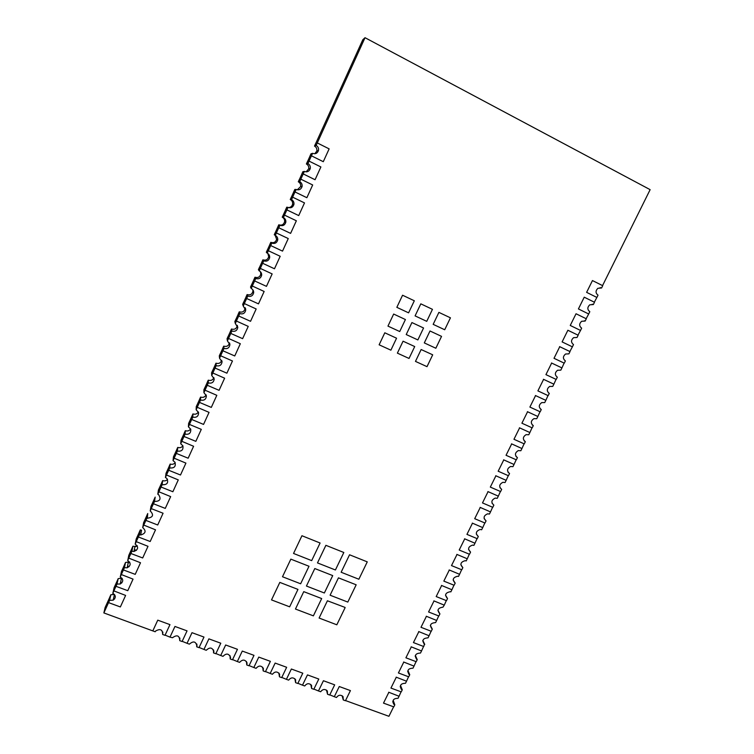 <?xml version="1.0" encoding="UTF-8"?>
<svg xmlns="http://www.w3.org/2000/svg" width="754" height="754" viewBox="0 0 754 754"><rect width="100%" height="100%" fill="white"/><g stroke="black" fill="none" stroke-linecap="round" stroke-linejoin="round"><path stroke-width="1.13" d="M316.152 145.447C318.065 146.578 318.848 148.265 318.48 150.489C317.396 153.335 315.436 154.287 312.58 153.316L311.44 155.814L323.287 161.695L329.13 148.868L317.293 142.94L316.152 145.447L314.503 146.088L315.624 143.609L314.682 145.776L316.218 145.183L314.682 145.776L362.797 39.774L365.021 37.7L650.136 189.659L602.55 285.606M317.293 142.94L365.021 37.7M309.903 156.323L310.912 154.099L312.392 153.618L310.912 154.099L306.567 163.675L307.99 163.326L306.567 163.675L307.5 161.507L306.388 163.967C308.263 165.06 309.027 166.691 308.697 168.858L306.105 171.865M309.046 161.102L307.915 163.599C309.809 164.702 310.591 166.361 310.252 168.557C309.197 171.431 307.227 172.383 304.352 171.431L303.221 173.92L315.068 179.735L320.884 166.954L309.046 161.102L307.99 163.326L311.44 155.814M301.807 174.165L302.806 171.959L304.173 171.724L302.806 171.959L298.48 181.488L299.781 181.384L300.837 179.179L299.706 181.667L298.301 181.771L299.413 179.329L298.48 181.488L299.79 181.384L303.221 173.92M293.74 191.931L294.729 189.744L295.992 189.754L294.729 189.744L290.422 199.235L291.619 199.367L290.422 199.235L291.364 197.067L290.252 199.508C292.09 200.555 292.872 202.129 292.599 204.24C291.987 206.417 290.573 207.52 288.339 207.567M292.665 197.18L291.534 199.659C293.41 200.724 294.201 202.317 293.909 204.457C292.901 207.369 290.931 208.358 288.009 207.425L286.888 209.895L298.725 215.578L304.503 202.911L292.665 197.18L291.619 199.367L295.992 189.754L294.993 191.95L306.831 197.689M285.709 209.612L286.69 207.454L287.839 207.699L286.69 207.454L282.401 216.907L283.485 217.284L282.401 216.907L283.381 214.749L282.241 217.171C284.06 218.189 284.842 219.734 284.597 221.808C283.627 224.701 281.685 225.7 278.782 224.796L279.894 225.314L278.773 227.774L279.725 225.578L278.688 225.088L279.725 225.578L275.389 235.116L274.418 234.503L278.782 224.796M278.773 227.774L290.61 233.382L296.36 220.771L284.475 215.097L283.485 217.284L286.888 209.895M271.808 243.118L270.695 245.568L282.533 251.12L288.254 238.556L276.416 232.967L275.304 235.418C277.123 236.426 277.934 237.962 277.708 240.036C276.756 242.995 274.786 244.023 271.808 243.118L270.809 242.345L269.715 244.758L270.724 242.647L271.647 243.372L270.724 242.647L266.464 252.024L267.331 252.873L266.464 252.024L267.444 249.876M268.349 250.743L267.236 253.184C269.037 254.164 269.847 255.663 269.659 257.698C268.735 260.696 266.765 261.742 263.749 260.856L262.646 263.287L274.484 268.773L280.186 256.275L268.311 250.705L267.331 252.873L270.695 245.568M263.749 260.856L262.873 259.828L261.789 262.232L262.778 260.139L263.598 261.091L262.778 260.139L258.547 269.47L259.301 270.554L258.547 269.47L259.517 267.321M260.309 268.443L259.206 270.874C260.978 271.817 261.789 273.287 261.647 275.276C260.761 278.311 258.792 279.385 255.738 278.509L254.635 280.94L266.473 286.36L272.147 273.909L260.281 268.396L259.301 270.554L262.646 263.287M255.738 278.509L254.975 277.236L253.891 279.63L254.88 277.547L255.587 278.744L254.88 277.547L250.658 286.84L251.308 288.16L250.658 286.84L251.638 284.701M252.307 286.068L251.205 288.49C252.948 289.404 253.768 290.827 253.664 292.769C252.826 295.851 250.856 296.963 247.755 296.096L246.652 298.509L258.49 303.871L264.145 291.468L252.279 286.011L251.308 288.16L254.635 280.94M247.755 296.096L247.105 294.569L246.03 296.953L247.01 294.889L247.604 296.313L247.01 294.889L242.807 304.145L243.344 305.69L242.807 304.145L243.778 302.005M244.334 303.617L243.24 306.03L245.71 310.186C244.927 313.315 242.958 314.456 239.8 313.598L238.707 316.011L250.545 321.308L256.172 308.961L244.315 303.56L243.344 305.69L246.652 298.509M239.8 313.598L239.272 311.836L238.198 314.201L239.169 312.165L239.659 313.815L239.169 312.165L234.984 321.383L235.418 323.155L234.984 321.383L235.955 319.234M236.398 321.091L235.314 323.494L237.793 327.5C237.076 330.695 235.107 331.873 231.883 331.034L230.799 333.438L242.628 338.669L248.236 326.378L236.388 321.025L235.418 323.155L238.707 316.011M231.883 331.034L231.469 329.027L230.394 331.383L231.365 329.366L231.751 331.242L231.365 329.366L227.199 338.546L227.529 340.544L227.199 338.546L228.17 336.397M228.5 338.499L227.416 340.893L229.904 344.729C229.263 347.999 227.303 349.215 224.004 348.405L222.92 350.789L234.748 355.963L240.328 343.72L228.49 338.423L227.529 340.544L230.799 333.438M224.004 348.405L223.702 346.143L222.628 348.499L223.589 346.491L223.872 348.593L223.589 346.491L219.442 355.634L219.668 357.858L219.442 355.634L220.413 353.485M220.63 355.831L219.546 358.216L222.044 361.863C221.506 365.209 219.537 366.491 216.153 365.69L215.078 368.065L226.897 373.183L232.458 360.987L220.62 355.747L219.668 357.858L222.92 350.789M216.153 365.69L215.964 363.192L214.899 365.624L215.851 363.551L216.021 365.878L215.851 363.551L211.714 372.655L211.836 375.096L211.714 372.655L212.685 370.506M212.798 373.089L211.714 375.464L214.202 378.885C213.787 382.344 211.827 383.682 208.34 382.909L207.265 385.275L219.084 390.327L224.626 378.188L212.788 372.994L211.836 375.096L215.078 368.065M208.34 382.909L208.255 380.176L207.199 382.504L208.132 380.534L208.208 383.089L208.132 380.534L204.023 389.601L204.042 392.269L204.023 389.601L204.994 387.452M204.994 390.28L203.919 392.636L206.379 395.803C206.125 399.384 204.183 400.798 200.555 400.054L199.48 402.41L211.308 407.405L216.813 395.313L204.994 390.176L204.042 392.269L207.265 385.275M200.555 400.054L200.583 397.085L199.527 399.413L200.46 397.452L200.432 400.223L200.46 397.452L196.36 406.481L196.276 409.365L196.36 406.481L197.331 404.332L196.247 406.642L196.153 409.742L198.566 412.598C198.519 416.321 196.596 417.829 192.798 417.132L191.733 419.478L192.685 417.282L192.807 414.304L192.685 417.292L188.547 426.396L188.726 423.296L192.939 413.927L192.798 417.132M191.733 419.478L203.552 424.417L209.047 412.372L197.228 407.283L196.276 409.365L199.48 402.41M185.079 434.134L184.014 436.472L195.833 441.354L201.299 429.356L189.48 424.436L188.415 426.783L190.743 429.271C190.979 433.154 189.084 434.775 185.079 434.134L185.324 430.694L184.278 433.003L185.192 431.081L184.966 434.285L185.192 431.081L181.13 440.034L180.847 443.352L182.1 437.895M181.771 441.41L180.715 443.748L182.873 445.793C183.495 449.865 181.667 451.627 177.388 451.071L176.332 453.399L188.151 458.215L193.59 446.274L181.789 441.288L180.847 443.352L184.014 436.472M177.388 451.071L177.746 447.405L176.7 449.695L177.614 447.791L177.284 451.212L177.614 447.791L173.561 456.707L173.184 460.242L174.532 454.568M174.099 458.319L173.043 460.637L174.928 462.174C176.087 466.434 174.353 468.357 169.735 467.932L168.679 470.251L180.498 475.011L185.918 463.116L174.117 458.187L173.184 460.242L176.332 453.399M169.735 467.932L170.187 464.04L169.15 466.321L170.055 464.436L169.631 468.064L170.055 464.436L166.021 473.314L165.541 477.056L167.002 471.175M166.455 475.152L165.409 477.461L166.851 478.441C168.726 482.852 167.143 484.945 162.11 484.728L161.064 487.037L172.873 491.74L178.274 479.893L166.474 475.011L165.541 477.056L168.679 470.251M162.11 484.728L162.675 480.609L161.639 482.88L162.534 481.014L162.006 484.85L162.534 481.014L158.519 489.855L157.944 493.804L159.49 487.715L158.425 489.968L157.803 494.219L158.604 494.652C161.394 499.101 160.027 501.372 154.513 501.457L153.467 503.757L155.041 497.517L154.419 501.57L150.366 510.486L151.045 506.33L155.183 497.112L154.513 501.457M153.467 503.757L165.277 508.403L170.658 496.603L158.868 491.768L157.944 493.804L161.064 487.037M146.955 518.111L145.908 520.401L157.718 524.991L163.071 513.238L151.262 508.611L150.225 510.91C154.033 514.963 153.071 517.404 147.341 518.243L147.727 513.54L146.7 515.802L147.577 513.955L146.86 518.215L147.577 513.955L143.599 522.739L142.826 527.103L144.57 520.59M143.712 525.236L142.676 527.527C146.408 530.986 145.748 533.464 140.696 534.982L139.415 534.699L138.387 536.98L150.187 541.513L155.522 529.817L143.741 525.076L142.826 527.103L145.908 520.401M139.415 534.699L140.291 529.911L139.273 532.164L140.15 530.335L139.33 534.793L140.15 530.335L136.182 539.072L135.315 543.643L137.153 536.933M136.191 541.806L135.164 544.077C138.764 547.036 138.368 549.506 133.995 551.476L131.922 551.221L130.885 553.493L142.685 557.969L148.001 546.32L136.229 541.626L135.315 543.643L138.387 536.98M131.922 551.221L132.893 546.216L131.875 548.45L132.742 546.641L131.837 551.306L132.742 546.641L128.793 555.349L127.831 560.118L129.763 553.2M128.708 558.29L127.68 560.561C131.13 563.144 130.96 565.557 127.181 567.8L124.448 567.677L123.42 569.939L135.22 574.36L140.508 562.757L128.745 558.111L127.831 560.118L130.885 553.493M124.448 567.677L125.522 562.446L124.514 564.68L125.371 562.889L124.363 567.753L125.371 562.889L121.441 571.56L120.386 576.527L122.412 569.411M121.253 574.718L120.225 576.98C123.533 579.27 123.533 581.607 120.235 584.011L117.011 584.067L115.984 586.32L127.775 590.684L133.043 579.119L121.29 574.529L120.386 576.527L123.42 569.939M117.011 584.067L118.19 578.62L117.134 581.032L118.029 579.063L116.927 584.133L118.029 579.063L114.108 587.696L112.959 592.87L115.079 585.556M113.826 591.079L112.798 593.323C115.984 595.396 116.125 597.668 113.204 600.146L109.594 600.382L108.576 602.635L120.367 606.942L125.616 595.424L113.863 590.882L112.959 592.87L115.984 586.32M152.817 630.9L155.192 631.758L155.663 631.004C160.3 628.402 162.628 629.552 162.647 634.463L165.013 635.32L169.961 624.623L157.765 620.165L152.817 630.9L103.864 612.927L109.528 600.448L110.715 595.179L105.126 607.507L103.864 612.927M169.999 637.13L172.487 637.733C177.058 634.5 179.48 635.481 179.744 640.655L182.091 641.513L187.049 630.872L174.956 626.451L169.999 637.13L165.098 635.132M187.039 643.303L189.377 644.152C193.448 640.674 195.965 641.371 196.917 646.263L196.709 646.809L199.037 647.648L203.985 637.064L191.997 632.681L187.039 643.303L182.176 641.324M203.938 649.43L206.257 650.278C209.914 646.875 212.44 647.384 213.844 651.805L213.533 652.907L215.833 653.746L220.79 643.209L208.896 638.864L203.938 649.43L199.122 647.469M220.705 655.509L223.005 656.348C226.285 653.049 228.801 653.388 230.554 657.356L230.215 658.958L232.505 659.788L237.463 649.307L225.663 644.99L220.705 655.509L215.917 653.558M237.331 661.541L239.612 662.37C242.59 659.184 245.069 659.373 247.058 662.917L246.765 664.962L249.027 665.782L253.994 655.349L242.288 651.07L237.331 661.541L232.59 659.609M334.305 696.705L336.482 697.488C338.489 694.858 340.667 694.557 343.032 696.573L343.287 699.957L345.455 700.739L350.422 690.598L339.272 686.526L334.305 696.705L329.79 694.858M318.461 690.956L320.657 691.748C322.759 689.052 324.993 688.798 327.349 690.975L327.528 694.245L329.705 695.037L334.672 684.839L323.428 680.73L318.461 690.956L313.909 689.099M302.495 685.169L304.71 685.97C306.925 683.19 309.206 682.992 311.553 685.358L311.628 688.477L313.824 689.279L318.791 679.043L307.462 674.896L302.495 685.169L297.905 683.294M286.407 679.335L288.631 680.136C290.978 677.281 293.315 677.139 295.625 679.74L295.606 682.672L297.821 683.473L302.788 673.19L291.364 669.015L286.407 679.335L281.779 677.441M270.177 673.454L272.42 674.264C274.937 671.305 277.321 671.258 279.583 674.114L279.461 676.809L281.694 677.62L286.652 667.29L275.144 663.077L270.177 673.454L265.512 671.55M253.825 667.516L256.087 668.336C258.811 665.273 261.242 665.33 263.391 668.506L263.174 670.909L265.427 671.729L270.384 661.343L258.782 657.102L253.825 667.516L249.122 665.603M477.056 538.61L474.973 543.219L464.558 538.78M484.822 522.956L482.73 527.593L472.306 523.106M492.616 507.254L490.505 511.909L480.091 507.376M500.43 491.485L498.319 496.151L487.895 491.58M508.29 475.651L506.16 480.345L495.736 475.727M516.17 459.761L514.039 464.473L503.606 459.808M524.077 443.804L521.938 448.536L511.514 443.823M532.022 427.791L529.874 432.542L519.44 427.782M572.39 346.84L573.502 344.578C570.872 342.429 570.901 340.129 573.587 337.669L577.027 337.481L578.148 335.219L567.875 330.252L562.116 341.911L572.39 346.84L569.854 351.524M580.523 330.441L581.645 328.178C579.034 326.048 579.044 323.749 581.654 321.279L585.179 321.053L586.301 318.782L576.037 313.758L570.25 325.455L580.523 330.441L577.979 335.144M588.686 313.975L589.816 311.704C587.234 309.602 587.215 307.312 589.751 304.823L593.36 304.55L594.491 302.269L584.227 297.189L578.422 308.942L588.686 313.975L586.141 318.697M564.115 363.089L561.928 367.914L551.485 362.976M556.047 379.366L553.87 384.172L543.427 379.271M548.007 395.567L545.839 400.355L535.406 395.511M540.005 411.712L537.847 416.481L527.404 411.675M469.327 554.19L467.254 558.789L456.839 554.388M461.627 569.722L459.563 574.303L449.148 569.939M453.955 585.189L451.9 589.751L441.495 585.434M446.311 600.599L444.266 605.142L433.861 600.863M438.696 615.943L436.66 620.467L426.255 616.235M431.118 631.23L429.083 635.745L418.687 631.55M423.559 646.47L421.533 650.956L411.147 646.809M416.038 661.644L414.021 666.112L403.626 662.003M408.536 676.753L406.529 681.211L396.142 677.149M401.071 691.814L399.064 696.253L388.687 692.229M393.626 706.818L388.923 716.3L345.539 700.57M596.885 297.444L598.016 295.163C595.462 293.089 595.424 290.799 597.894 288.292L601.579 287.981L602.719 285.691L592.456 280.563L586.621 292.354L596.885 297.444L594.322 302.184M122.233 578.601L121.271 579.081L122.233 578.601M129.754 562.314L128.123 563.049L129.754 562.314M137.294 545.953L134.862 546.923L137.294 545.953M245.436 308.311L245.691 309.31L245.436 308.311M253.269 290.497L253.193 291.817L253.269 290.497M601.579 287.981L600.118 287.623M312.58 153.316L310.978 153.835L309.866 156.304M314.503 146.088C316.388 147.2 317.161 148.858 316.803 151.045L314.814 153.741M343.287 699.957L342.127 695.754M304.352 171.431L302.882 171.686L301.77 174.146M307.915 163.599L306.388 163.967M299.706 181.667C301.591 182.751 302.382 184.381 302.071 186.549C301.025 189.433 299.065 190.413 296.162 189.471L295.04 191.95M296.162 189.471L294.814 189.461L293.702 191.912M298.301 181.771C300.158 182.845 300.94 184.447 300.629 186.587L297.274 189.829M306.878 197.689L312.674 184.975L300.837 179.179M288.009 207.425L286.774 207.162L285.672 209.603M291.534 199.659L290.252 199.508M284.522 215.116L283.4 217.576L282.241 217.171M283.4 217.576C285.248 218.613 286.049 220.177 285.794 222.289C284.805 225.22 282.835 226.228 279.894 225.314M275.304 235.418L274.258 234.748L275.351 232.336L274.418 234.503L275.389 235.116L276.416 232.967M275.144 235.314L276.633 239.301C275.691 242.222 273.749 243.24 270.809 242.345M267.236 253.184L266.313 252.26L267.406 249.857M267.915 253.58L268.697 256.718C267.793 259.668 265.851 260.705 262.873 259.828M259.206 270.874L258.396 269.706L259.48 267.302M260.441 271.732L260.799 274.051C259.932 277.038 257.991 278.103 254.975 277.236M251.205 288.49L250.517 287.067L251.6 284.682M252.807 289.762L252.929 291.298C252.109 294.333 250.168 295.427 247.105 294.569M243.24 306.03L242.665 304.362L243.74 301.986M245.078 307.623L245.097 308.461C244.324 311.543 242.383 312.674 239.272 311.836M235.314 323.494L234.843 321.59L235.917 319.215M237.303 325.323L237.293 325.539C236.586 328.687 234.645 329.847 231.469 329.027M227.416 340.893L227.058 338.734L228.132 336.378M229.499 342.882C228.679 345.869 226.747 346.963 223.702 346.143M219.546 358.216L219.31 355.822L220.375 353.466M221.685 360.308C220.715 363.032 218.811 363.993 215.964 363.192M211.714 375.464L211.591 372.825L212.647 370.487M213.891 377.613C212.798 380.11 210.922 380.959 208.255 380.176M203.919 392.636L203.9 389.771L204.956 387.443M206.106 394.813C204.937 397.094 203.09 397.848 200.583 397.085M197.218 407.396L196.153 409.742M198.349 411.91C197.105 413.993 195.305 414.662 192.939 413.927M188.415 426.783L188.613 423.446L189.669 421.128L188.547 426.396L189.48 424.436M190.611 428.913C189.329 430.817 187.567 431.411 185.324 430.694M180.715 443.748L181.026 440.176L182.063 437.876M182.892 445.831C181.582 447.565 179.857 448.083 177.746 447.405M173.043 460.637L173.458 456.839L174.494 454.549M175.201 462.654C173.872 464.238 172.195 464.7 170.187 464.04M165.409 477.461L166.964 471.156M167.529 479.403C166.191 480.835 164.57 481.231 162.675 480.609M158.849 491.919L157.803 494.219M150.225 510.91L150.951 506.434L151.978 504.172L150.366 510.486L151.262 508.611M147.341 518.243L147.727 513.54M142.676 527.527L144.532 520.571M140.696 534.982L141.554 530.185L140.291 529.911M136.436 550.373L134.448 549.619M135.164 544.077L137.115 536.914M137.087 545.604L134.947 546.471L132.893 546.216M129.16 566.631L127.671 566.066M127.68 560.561L129.726 553.191M129.537 561.966L125.522 562.446M121.903 582.804L120.763 582.38M120.225 576.98L122.374 569.402M121.997 578.252L118.19 578.62M109.594 600.382L110.876 594.727L109.867 596.942L108.576 602.635M114.646 598.912L113.75 598.582M112.798 593.323L115.042 585.538M114.476 594.472L110.876 594.727M593.36 304.55L592.239 304.22M585.179 321.053L584.388 320.78M559.751 346.689L554.011 358.301L564.284 363.174L565.396 360.921C562.738 358.734 562.786 356.425 565.557 354.003L568.902 353.852L570.024 351.6L559.581 346.614M551.655 363.06L545.934 374.625L556.216 379.441L557.329 377.198C554.633 374.974 554.718 372.664 557.574 370.261L560.816 370.157L561.928 367.914M543.596 379.366L537.894 390.883L548.177 395.643L549.28 393.418C546.556 391.147 546.669 388.828 549.628 386.453L552.757 386.406L553.87 384.172M549.28 393.418L548.714 393.079M535.557 395.605L529.892 407.075L540.175 411.788L541.268 409.563C538.507 407.254 538.658 404.926 541.73 402.589L544.737 402.579L545.839 400.355M541.268 409.563L540.439 409.026M527.564 411.778L521.909 423.211L532.192 427.867L533.295 425.652C530.496 423.286 530.684 420.949 533.87 418.659L536.744 418.696L537.847 416.481M533.295 425.652L532.22 424.888M519.591 427.895L513.964 439.28L524.247 443.88L525.34 441.674C522.513 439.243 522.748 436.905 526.056 434.662L528.78 434.747L529.874 432.542M525.34 441.674L524.068 440.675M511.655 443.946L506.047 455.284L516.339 459.836L517.423 457.64C514.548 455.143 514.841 452.796 518.281 450.6L520.854 450.732L521.938 448.536M517.423 457.64L515.962 456.396M503.747 459.931L498.168 471.222L508.45 475.727L509.544 473.54C506.631 470.958 506.961 468.611 510.552 466.49L512.956 466.66L514.039 464.473M509.544 473.54L507.923 472.042M495.878 475.859L490.317 487.103L500.599 491.551L501.683 489.374C498.733 486.716 499.129 484.36 502.871 482.315L505.086 482.522L506.16 480.345M501.683 489.374L499.93 487.621M488.036 491.721L482.494 502.927L492.786 507.319L493.861 505.152C490.863 502.39 491.325 500.034 495.237 498.092L497.244 498.328L498.319 496.151M493.861 505.152L492.004 503.144M480.223 507.527L474.7 518.686L484.992 523.031L486.066 520.873C483.031 517.998 483.559 515.651 487.64 513.813L489.431 514.068L490.505 511.909M486.066 520.873L484.125 518.601M472.438 523.267L466.943 534.379L477.225 538.676L478.3 536.528C475.227 533.54 475.831 531.193 480.1 529.478L481.655 529.751L482.73 527.593M478.3 536.528L476.302 534.011M464.681 538.94L459.205 550.015L469.497 554.265L470.562 552.116C467.461 549.006 468.14 546.669 472.598 545.104L473.908 545.368L474.973 543.219M470.562 552.116L468.526 549.364M456.962 554.558L451.505 565.594L461.797 569.788L462.852 567.649C459.723 564.407 460.487 562.079 465.133 560.684L466.189 560.929L467.254 558.789M462.852 567.649L460.807 564.671M449.261 570.118L443.833 581.108L454.125 585.255L455.18 583.125C452.023 579.732 452.871 577.432 457.706 576.216L458.498 576.433L459.563 574.303M455.18 583.125L453.126 579.93M441.599 585.613L436.189 596.565L446.481 600.665L447.537 598.544C444.36 594.991 445.294 592.719 450.317 591.711L450.845 591.871L451.9 589.751M447.537 598.544L445.491 595.132M433.965 601.051L428.574 611.965L438.866 616.009L439.921 613.897C436.736 610.193 437.754 607.941 442.956 607.168L444.266 605.142M439.921 613.897L437.904 610.297M426.359 616.433L420.986 627.3L431.288 631.296L432.221 629.147C429.186 625.255 430.317 623.058 435.614 622.578L436.66 620.467M432.325 629.194L430.355 625.405M418.79 631.758L413.437 642.578L423.729 646.527L424.417 644.274C421.693 640.353 422.9 638.204 428.036 637.846L429.083 635.745M424.766 644.434L422.834 640.476M411.241 647.017L405.906 657.799L416.208 661.701L417.235 659.618L416.651 659.326C414.238 655.405 415.52 653.313 420.496 653.049L421.533 650.956M417.235 659.618L415.36 655.499M403.72 662.219L398.414 672.964L408.706 676.819L409.742 674.736L408.941 674.312C406.811 670.4 408.168 668.364 412.985 668.195L414.021 666.112M409.742 674.736L407.923 670.476M396.227 677.365L390.94 688.072L401.241 691.88L402.268 689.806L401.269 689.231C399.422 685.348 400.836 683.369 405.501 683.284L406.529 681.211M402.268 689.806L400.506 685.405M388.772 692.455L383.503 703.114L393.795 706.875L394.823 704.82L393.654 704.085C392.061 700.259 393.522 698.336 398.037 698.327L399.064 696.253M394.823 704.82L393.136 700.296M327.528 694.245L326.501 690.117M311.628 688.477L310.752 684.444M295.606 682.672L294.871 678.751M279.461 676.809L278.857 673.02M263.174 670.909L262.712 667.271M246.765 664.962L246.435 661.484M230.215 658.958L230.017 655.669M213.533 652.907L213.457 649.816M196.709 646.809L196.747 643.944M179.744 640.655L179.876 638.035M162.647 634.463L162.855 632.097M432.683 354.832L427.009 366.661L415.473 361.392L421.147 349.526L432.57 354.748M409.036 358.452L397.386 353.136L403.06 341.194L414.709 346.557L409.036 358.452M390.892 350.167L379.13 344.804L384.804 332.797L396.557 338.207L390.892 350.167M417.867 339.931L406.218 334.55L411.92 322.561L423.559 327.99L417.867 339.931M399.724 331.543L387.961 326.114L393.663 314.05L405.416 319.536L399.724 331.543M426.736 321.336L415.086 315.888L420.817 303.843L432.457 309.338L426.736 321.336M408.593 312.844L396.84 307.34L402.561 295.229L414.314 300.771L408.593 312.844M435.84 348.244L424.304 342.91L430.006 330.987L441.542 336.369L435.84 348.244M444.709 329.752L433.173 324.352L438.894 312.382L450.44 317.82L444.709 329.752M345.134 607.62L336.821 624.793L319.102 618.044L327.415 600.778L345.068 607.422M313.381 615.858L295.455 609.034L303.758 591.645L321.685 598.563L313.381 615.858M289.659 606.819L271.515 599.911L279.819 582.399L297.962 589.402L289.659 606.819M324.361 592.993L306.435 586.037L314.795 568.544L332.721 575.594L324.361 592.993M300.639 583.784L282.496 576.753L290.846 559.138L308.999 566.263L300.639 583.784M335.417 569.986L317.481 562.908L325.888 545.321L343.824 552.484L335.417 569.986M311.685 560.618L293.542 553.455L301.939 535.736L320.092 543.003L311.685 560.618M347.811 602.078L330.092 595.208L338.452 577.847L356.171 584.802L347.811 602.078M358.866 579.242L341.147 572.248L349.545 554.784L367.264 561.862L358.866 579.242M318.48 150.489L316.803 151.045M310.252 168.557L308.697 168.858M302.071 186.549L300.629 186.587M293.909 204.457L292.599 204.24M285.794 222.289L284.597 221.808M277.708 240.036L276.633 239.301M269.659 257.698L268.697 256.718M261.647 275.276L260.799 274.051M253.664 292.769L252.929 291.298M245.71 310.186L245.097 308.461M237.793 327.5L237.293 325.539M229.904 344.729L229.64 343.221M222.044 361.863L221.968 361.175M133.995 551.476L134.947 546.471M127.181 567.8L128.218 562.569M120.235 584.011L121.375 578.572M113.204 600.146L114.438 594.491M432.221 629.147L430.327 625.528M424.417 644.274L422.749 640.862M416.651 659.326L415.2 656.14M408.941 674.312L407.688 671.371M401.269 689.231L400.204 686.536M393.654 704.085L392.749 701.635M213.844 651.805L213.825 650.872M196.917 646.263L196.935 644.481"/></g></svg>
